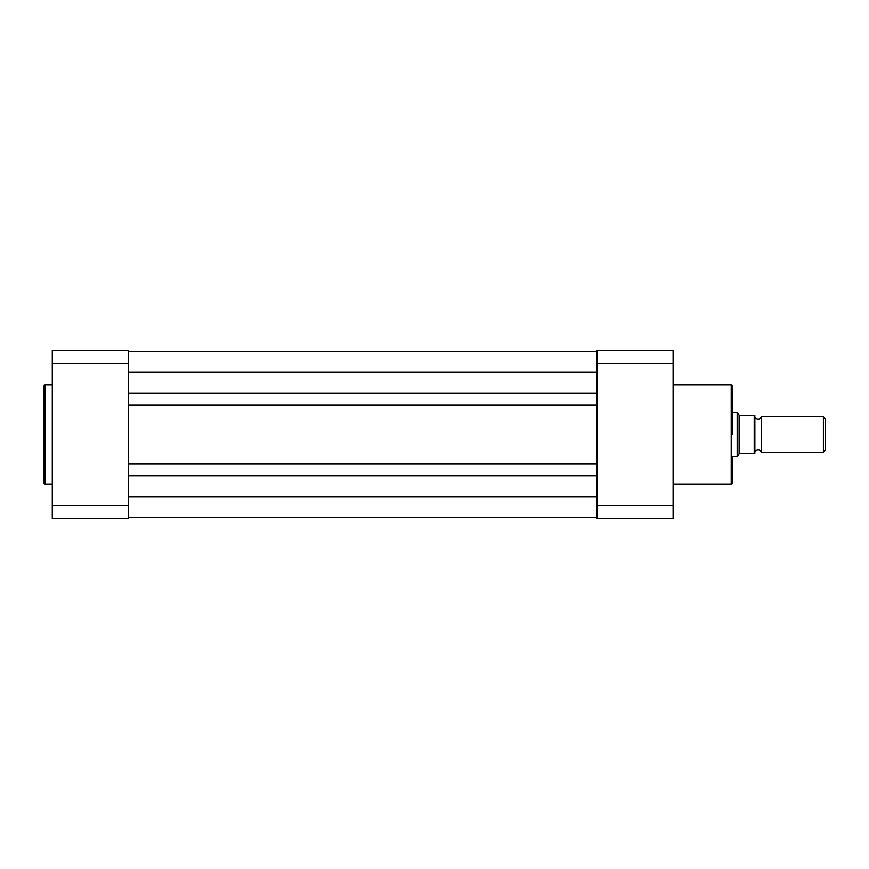 <?xml version="1.0" encoding="UTF-8"?>
<svg xmlns="http://www.w3.org/2000/svg" width="869" height="869" viewBox="0 0 869 869"><rect width="100%" height="100%" fill="white"/><g stroke="black" fill="none" stroke-linecap="round" stroke-linejoin="round"><path stroke-width="1.3" d="M732.763 457.702L732.763 482.447L731.209 483.99L731.209 385.01L732.763 386.553L732.763 434.5M596.884 505.443L596.884 518.456L673.106 518.456L673.106 363.557L596.884 363.557L596.884 505.443L673.106 505.443M673.106 363.557L673.106 350.544L596.884 350.544L596.884 363.557M43.45 434.5L43.45 386.553L44.992 385.01L44.992 483.99L43.45 482.447L43.45 434.5L43.45 482.447M128.514 505.443L128.514 518.456L52.292 518.456L52.292 350.544L128.514 350.544L128.514 505.443L52.292 505.443M52.292 363.557L128.514 363.557M128.514 517.348L596.884 517.348M128.514 475.701L596.884 475.701M128.514 463.992L596.884 463.992M128.514 405.008L596.884 405.008M128.514 393.299L596.884 393.299M128.514 351.652L596.884 351.652M761.483 416.827A3.595 3.595 0 0 1 754.857 416.827L754.857 452.173A3.595 3.595 0 0 1 761.483 452.173L823.399 452.173L823.399 416.827L761.483 416.827L761.483 452.173M823.399 416.827L825.55 418.977L825.55 450.023L823.399 452.173M732.763 412.406L737.173 412.406L737.173 456.594L732.763 456.594M737.173 412.406L739.389 415.61L754.857 415.719L754.194 415.719L754.194 453.281L754.857 453.281L739.389 453.39L737.173 456.594M739.106 415.197L739.106 453.803M128.514 496.916L596.884 496.916M128.514 372.084L596.884 372.084M673.106 385.01L731.209 385.01M673.106 483.99L731.209 483.99M52.292 385.01L44.992 385.01M52.292 483.99L44.992 483.99"/></g></svg>
